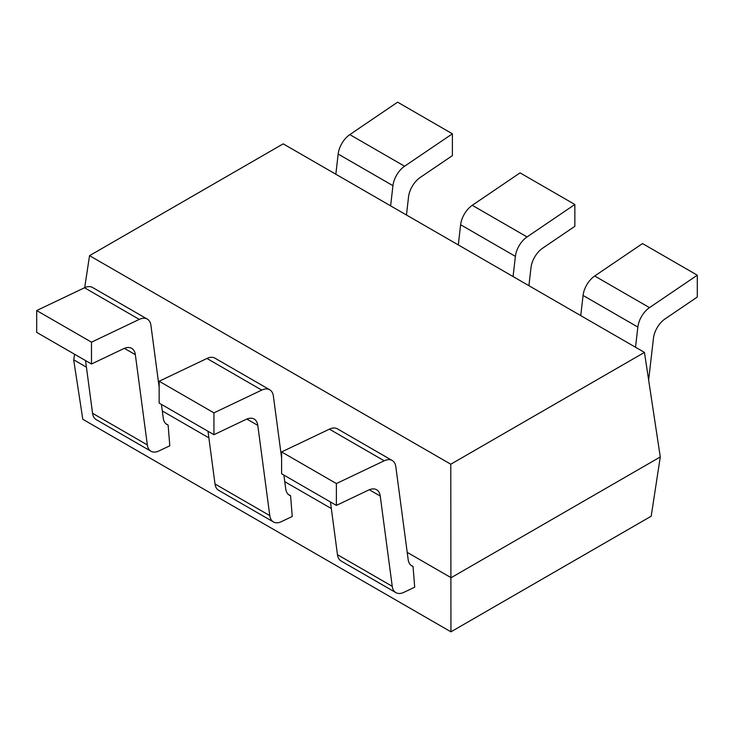 <?xml version="1.0" encoding="UTF-8"?>
<svg xmlns="http://www.w3.org/2000/svg" width="734" height="734" viewBox="0 0 734 734"><rect width="100%" height="100%" fill="white"/><g stroke="black" fill="none" stroke-linecap="round" stroke-linejoin="round"><path stroke-width="1.1" d="M450.869 577.851L660.279 456.952L651.196 516.213L450.942 631.827L450.786 464.218L89.548 255.661L84.676 287.691M74.565 354.238L73.721 360.1L82.804 419.288L450.942 631.827M660.279 456.952L644.452 352.403L450.786 464.218M73.721 359.825L86.419 367.156M162.306 410.967L208.878 437.859M284.764 481.669L331.328 508.552M407.214 552.363L450.823 577.539M644.452 352.403L283.214 143.846L89.548 255.661M410.756 565.116L413.022 566.428L414.701 587.172L403.883 592.329A18.231 10.524 120 0 1 395.892 592.641L341.108 561.015A18.231 10.524 -60 0 1 337.466 554.693L330.456 501.973M288.306 494.422L290.572 495.734L292.251 516.479L281.425 521.635A18.231 10.524 120 0 1 273.433 521.947L218.659 490.321A18.231 10.524 -60 0 1 215.007 484L207.997 431.28M165.847 423.729L168.123 425.032L169.802 445.786L158.975 450.933A18.231 10.524 120 0 1 150.984 451.245L96.2 419.619A18.231 10.524 -60 0 1 92.557 413.297L85.548 360.577M413.022 566.428A18.231 10.524 -60 0 1 411.82 565.896A18.231 10.524 -60 0 1 408.168 559.583L395.837 466.796A18.231 10.524 120 0 0 392.185 460.484A18.231 10.524 120 0 0 384.194 460.787L336.383 483.568L336.383 505.405L368.606 490.055A18.231 10.524 -60 0 1 376.597 489.743A18.231 10.524 -60 0 1 380.24 496.065L392.24 586.328A18.231 10.524 120 0 0 395.892 592.641M336.383 505.405L281.608 473.769L281.608 451.933L329.419 429.161A18.231 10.524 -60 0 1 337.411 428.849L392.185 460.484M637.855 327.07L583.071 295.444A18.231 10.524 -60 0 1 594.705 276.002L642.516 243.569L697.3 275.195L649.489 307.629A18.231 10.524 120 0 0 637.855 327.07L635.525 347.246M583.071 295.444L580.741 315.62M281.608 451.933L336.383 483.568M648.645 379.983L653.444 338.328A18.231 10.524 -60 0 1 665.087 318.886L697.3 297.031L697.3 275.195M290.572 495.734A18.231 10.524 -60 0 1 289.37 495.202A18.231 10.524 -60 0 1 285.719 488.881L283.884 475.091M281.608 457.943L273.378 396.103A18.231 10.524 120 0 0 269.736 389.782A18.231 10.524 120 0 0 261.744 390.093L213.933 412.866L213.933 434.702L246.156 419.362A18.231 10.524 -60 0 1 254.138 419.05A18.231 10.524 -60 0 1 257.79 425.362L269.791 515.626A18.231 10.524 120 0 0 273.433 521.947M213.933 434.702L159.15 403.076L159.15 381.24L206.96 358.467A18.231 10.524 -60 0 1 214.952 358.155L269.736 389.782M515.396 256.377L460.622 224.742A18.231 10.524 -60 0 1 472.256 205.3L520.067 172.866L574.85 204.492L527.04 236.926A18.231 10.524 120 0 0 515.396 256.377L513.075 276.553M460.622 224.742L458.291 244.927M159.15 381.24L213.933 412.866M528.911 285.691L530.994 267.635A18.231 10.524 -60 0 1 542.628 248.184L574.85 226.329L574.85 204.492M168.123 425.032A18.231 10.524 -60 0 1 166.912 424.5A18.231 10.524 -60 0 1 163.269 418.187L161.434 404.397M159.15 387.24L150.929 325.401A18.231 10.524 120 0 0 147.286 319.088A18.231 10.524 120 0 0 139.295 319.4L91.484 342.172L91.484 364.009L123.697 348.659A18.231 10.524 -60 0 1 131.689 348.347A18.231 10.524 -60 0 1 135.34 354.669L147.341 444.932A18.231 10.524 120 0 0 150.984 451.245M91.484 364.009L36.7 332.383L36.7 310.546L84.511 287.765A18.231 10.524 -60 0 1 92.502 287.462L147.286 319.088M392.947 185.674L338.163 154.048A18.231 10.524 -60 0 1 349.806 134.606L397.617 102.173L452.392 133.799L404.581 166.233A18.231 10.524 120 0 0 392.947 185.674L390.616 205.85M338.163 154.048L335.842 174.224M36.7 310.546L91.484 342.172M406.462 214.998L408.535 196.932A18.231 10.524 -60 0 1 420.178 177.49L452.392 155.636L452.392 133.799M384.194 460.787L329.419 429.161M392.24 586.328L337.466 554.693M369.303 489.743L380.24 496.065M649.489 307.629L594.705 276.002M261.744 390.093L206.96 358.467M269.791 515.626L215.007 484M246.844 419.05L257.79 425.362M527.04 236.926L472.256 205.3M139.295 319.4L84.511 287.765M147.341 444.932L92.557 413.297M124.395 348.347L135.34 354.669M404.581 166.233L349.806 134.606"/></g></svg>
